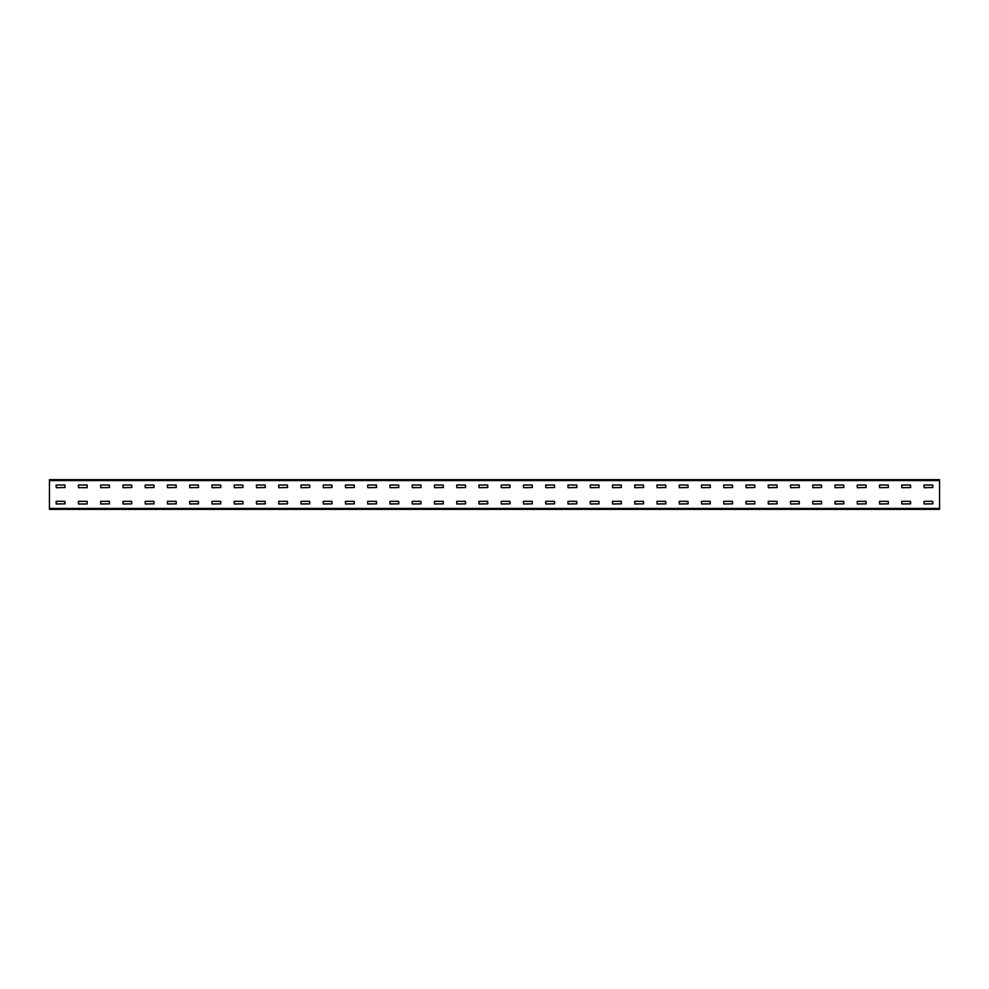 <?xml version="1.0" encoding="UTF-8"?>
<svg xmlns="http://www.w3.org/2000/svg" width="989" height="989" viewBox="0 0 989 989"><rect width="100%" height="100%" fill="white"/><g stroke="black" fill="none" stroke-linecap="round" stroke-linejoin="round"><path stroke-width="1.48" d="M939.55 509.335L49.45 509.335L49.45 479.665L939.55 479.665L939.55 509.335M924.122 485.006L932.726 485.006L932.874 487.528L924.122 487.676L923.973 485.154M924.122 501.324L932.726 501.324L932.874 503.846L924.122 503.994L923.973 501.472M901.869 485.006L910.473 485.006L910.622 487.528L901.869 487.676L901.721 485.154M901.869 501.324L910.473 501.324L910.622 503.846L901.869 503.994L901.721 501.472M879.617 485.006L888.221 485.006L888.369 487.528L879.617 487.676L879.468 485.154M879.617 501.324L888.221 501.324L888.369 503.846L879.617 503.994L879.468 501.472M857.364 485.006L865.968 485.006L866.117 487.528L857.364 487.676L857.216 485.154M857.364 501.324L865.968 501.324L866.117 503.846L857.364 503.994L857.216 501.472M835.112 485.006L843.716 485.006L843.864 487.528L835.112 487.676L834.963 485.154M835.112 501.324L843.716 501.324L843.864 503.846L835.112 503.994L834.963 501.472M812.859 485.006L821.463 485.006L821.612 487.528L812.859 487.676L812.711 485.154M812.859 501.324L821.463 501.324L821.612 503.846L812.859 503.994L812.711 501.472M790.607 485.006L799.211 485.006L799.359 487.528L790.607 487.676L790.458 485.154M790.607 501.324L799.211 501.324L799.359 503.846L790.607 503.994L790.458 501.472M768.354 485.006L776.958 485.006L777.107 487.528L768.354 487.676L768.206 485.154M768.354 501.324L776.958 501.324L777.107 503.846L768.354 503.994L768.206 501.472M746.102 485.006L754.706 485.006L754.854 487.528L746.102 487.676L745.953 485.154M746.102 501.324L754.706 501.324L754.854 503.846L746.102 503.994L745.953 501.472M723.849 485.006L732.453 485.006L732.602 487.528L723.849 487.676L723.701 485.154M723.849 501.324L732.453 501.324L732.602 503.846L723.849 503.994L723.701 501.472M701.597 485.006L710.201 485.006L710.349 487.528L701.597 487.676L701.448 485.154M701.597 501.324L710.201 501.324L710.349 503.846L701.597 503.994L701.448 501.472M679.344 485.006L687.948 485.006L688.097 487.528L679.344 487.676L679.196 485.154M679.344 501.324L687.948 501.324L688.097 503.846L679.344 503.994L679.196 501.472M657.092 485.006L665.696 485.006L665.844 487.528L657.092 487.676L656.943 485.154M657.092 501.324L665.696 501.324L665.844 503.846L657.092 503.994L656.943 501.472M634.839 485.006L643.443 485.006L643.592 487.528L634.839 487.676L634.691 485.154M634.839 501.324L643.443 501.324L643.592 503.846L634.839 503.994L634.691 501.472M612.587 485.006L621.191 485.006L621.339 487.528L612.587 487.676L612.438 485.154M612.587 501.324L621.191 501.324L621.339 503.846L612.587 503.994L612.438 501.472M590.334 485.006L598.938 485.006L599.087 487.528L590.334 487.676L590.186 485.154M590.334 501.324L598.938 501.324L599.087 503.846L590.334 503.994L590.186 501.472M568.082 485.006L576.686 485.006L576.834 487.528L568.082 487.676L567.933 485.154M568.082 501.324L576.686 501.324L576.834 503.846L568.082 503.994L567.933 501.472M545.829 485.006L554.433 485.006L554.582 487.528L545.829 487.676L545.681 485.154M545.829 501.324L554.433 501.324L554.582 503.846L545.829 503.994L545.681 501.472M523.577 485.006L532.181 485.006L532.329 487.528L523.577 487.676L523.428 485.154M523.577 501.324L532.181 501.324L532.329 503.846L523.577 503.994L523.428 501.472M501.324 485.006L509.928 485.006L510.077 487.528L501.324 487.676L501.176 485.154M501.324 501.324L509.928 501.324L510.077 503.846L501.324 503.994L501.176 501.472M479.072 485.006L487.676 485.006L487.824 487.528L479.072 487.676L478.923 485.154M479.072 501.324L487.676 501.324L487.824 503.846L479.072 503.994L478.923 501.472M456.819 485.006L465.423 485.006L465.572 487.528L456.819 487.676L456.671 485.154M456.819 501.324L465.423 501.324L465.572 503.846L456.819 503.994L456.671 501.472M434.567 485.006L443.171 485.006L443.319 487.528L434.567 487.676L434.418 485.154M434.567 501.324L443.171 501.324L443.319 503.846L434.567 503.994L434.418 501.472M412.314 485.006L420.918 485.006L421.067 487.528L412.314 487.676L412.166 485.154M412.314 501.324L420.918 501.324L421.067 503.846L412.314 503.994L412.166 501.472M390.062 485.006L398.666 485.006L398.814 487.528L390.062 487.676L389.913 485.154M390.062 501.324L398.666 501.324L398.814 503.846L390.062 503.994L389.913 501.472M367.809 485.006L376.413 485.006L376.562 487.528L367.809 487.676L367.661 485.154M367.809 501.324L376.413 501.324L376.562 503.846L367.809 503.994L367.661 501.472M345.557 485.006L354.161 485.006L354.309 487.528L345.557 487.676L345.408 485.154M345.557 501.324L354.161 501.324L354.309 503.846L345.557 503.994L345.408 501.472M323.304 485.006L331.908 485.006L332.057 487.528L323.304 487.676L323.156 485.154M323.304 501.324L331.908 501.324L332.057 503.846L323.304 503.994L323.156 501.472M301.052 485.006L309.656 485.006L309.804 487.528L301.052 487.676L300.903 485.154M301.052 501.324L309.656 501.324L309.804 503.846L301.052 503.994L300.903 501.472M278.799 485.006L287.403 485.006L287.552 487.528L278.799 487.676L278.651 485.154M278.799 501.324L287.403 501.324L287.552 503.846L278.799 503.994L278.651 501.472M256.547 485.006L265.151 485.006L265.299 487.528L256.547 487.676L256.398 485.154M256.547 501.324L265.151 501.324L265.299 503.846L256.547 503.994L256.398 501.472M234.294 485.006L242.898 485.006L243.047 487.528L234.294 487.676L234.146 485.154M234.294 501.324L242.898 501.324L243.047 503.846L234.294 503.994L234.146 501.472M212.042 485.006L220.646 485.006L220.794 487.528L212.042 487.676L211.893 485.154M212.042 501.324L220.646 501.324L220.794 503.846L212.042 503.994L211.893 501.472M189.789 485.006L198.393 485.006L198.542 487.528L189.789 487.676L189.641 485.154M189.789 501.324L198.393 501.324L198.542 503.846L189.789 503.994L189.641 501.472M167.537 485.006L176.141 485.006L176.289 487.528L167.537 487.676L167.388 485.154M167.537 501.324L176.141 501.324L176.289 503.846L167.537 503.994L167.388 501.472M145.284 485.006L153.888 485.006L154.037 487.528L145.284 487.676L145.136 485.154M145.284 501.324L153.888 501.324L154.037 503.846L145.284 503.994L145.136 501.472M123.032 485.006L131.636 485.006L131.784 487.528L123.032 487.676L122.883 485.154M123.032 501.324L131.636 501.324L131.784 503.846L123.032 503.994L122.883 501.472M100.779 485.006L109.383 485.006L109.532 487.528L100.779 487.676L100.631 485.154M100.779 501.324L109.383 501.324L109.532 503.846L100.779 503.994L100.631 501.472M78.527 485.006L87.131 485.006L87.131 487.676L78.527 487.676L78.378 485.154M78.527 501.324L87.131 501.324L87.131 503.994L78.527 503.994L78.378 501.472M56.274 485.006L64.878 485.006L65.027 487.528L56.274 487.676L56.126 485.154M56.274 501.324L64.878 501.324L65.027 503.846L56.274 503.994L56.126 501.472M939.55 508.445L49.45 508.445M939.55 480.555L49.45 480.555"/></g></svg>
